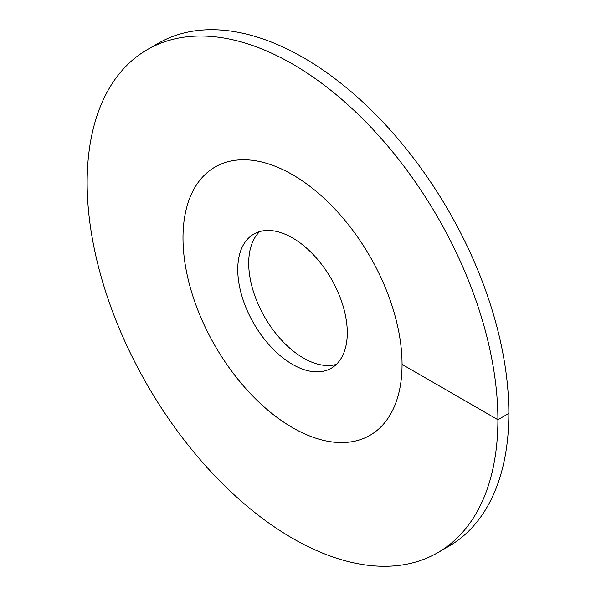 <?xml version="1.0" encoding="UTF-8"?>
<svg xmlns="http://www.w3.org/2000/svg" width="596" height="596" viewBox="0 0 596 596"><rect width="100%" height="100%" fill="white"/><g stroke="black" fill="none" stroke-linecap="round" stroke-linejoin="round"><path stroke-width="0.89" d="M292.524 427.637A154.9 89.43 -120 0 0 369.974 435.311A154.9 89.43 -120 0 0 393.718 311.186A154.9 89.43 -120 0 0 292.524 174.688A154.9 89.43 60 0 0 215.074 167.014A154.9 89.43 -120 0 0 182.994 237.923A154.9 89.43 60 0 0 250.603 393.814A154.9 89.43 60 0 0 369.974 435.311A154.9 89.43 60 0 0 402.054 364.402A154.9 89.43 -120 0 0 334.438 208.511A154.9 89.43 -120 0 0 215.074 167.014A154.9 89.43 60 0 0 191.331 291.139A154.9 89.43 60 0 0 292.524 427.637M292.524 364.402A77.45 44.715 60 0 1 241.924 296.152A77.45 44.715 60 0 1 253.799 234.086A77.45 44.715 60 0 1 292.524 237.923A77.45 44.715 -120 0 1 343.117 306.173A77.45 44.715 -120 0 1 331.249 368.239A77.45 44.715 -120 0 1 292.524 364.402M259.662 231.598A77.45 44.715 60 0 0 254.492 294.841A77.45 44.715 60 0 0 303.476 358.077A77.45 44.715 -120 0 0 336.338 364.402M402.054 364.402L497.898 419.733A290.438 167.685 -120 0 0 371.114 127.447A290.438 167.685 -120 0 0 147.301 49.632A290.438 167.685 -120 0 0 87.15 182.592A290.438 167.685 60 0 0 213.927 474.878A290.438 167.685 60 0 0 437.74 552.693A290.438 167.685 60 0 0 497.898 419.733L508.85 413.408A290.438 167.685 -120 0 0 382.073 121.122A290.438 167.685 -120 0 0 158.26 43.307L147.301 49.632M508.85 413.408A290.438 167.685 60 0 1 448.699 546.368L437.74 552.693"/></g></svg>
